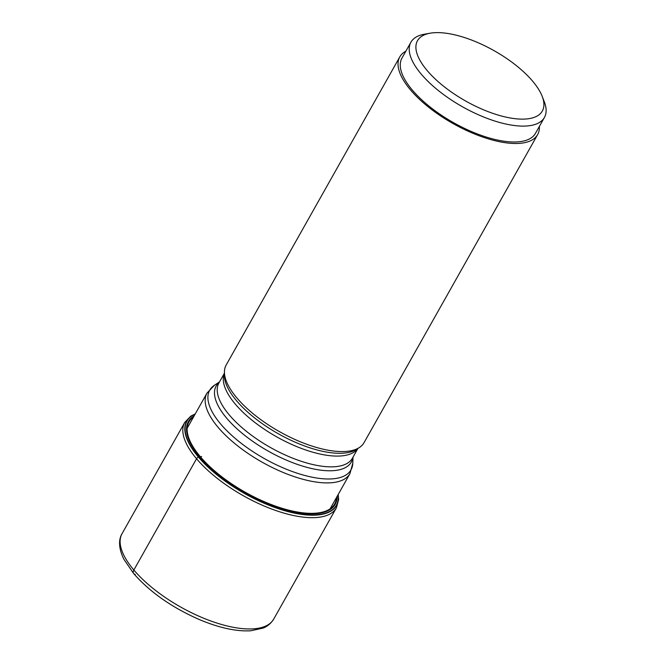 <?xml version="1.0" encoding="UTF-8"?>
<svg xmlns="http://www.w3.org/2000/svg" width="664" height="664" viewBox="0 0 664 664"><rect width="100%" height="100%" fill="white"/><g stroke="black" fill="none" stroke-linecap="round" stroke-linejoin="round"><path stroke-width="1" d="M135.282 574.36A4.98 3.088 -40.2 0 1 133.854 570.019L196.552 458.749A2.988 1.851 -40.2 0 1 198.378 456.99A85.947 34.686 29.4 0 0 287.304 511.421A85.947 34.686 29.4 0 0 338.15 494.58M195.191 414.029A85.947 34.686 -150.6 0 0 198.378 456.99L198.627 456.865A85.714 34.586 29.4 0 0 286.997 511.056A85.714 34.586 29.4 0 0 338.067 494.713M201.632 456.6L198.627 456.865A85.714 34.586 -150.6 0 1 195.116 414.162M224.449 371.516L224.341 374.82A77.555 31.299 -150.6 0 0 236.575 400.774A77.555 31.299 -150.6 0 0 299.605 444.05A77.555 31.299 -150.6 0 0 356.585 449.337L359.349 447.536A79.116 31.93 29.4 0 1 301.232 442.149A79.116 31.93 29.4 0 1 236.932 397.993A79.116 31.93 -150.6 0 1 224.449 371.516A79.116 31.93 -150.6 0 1 226.2 364.968L399.786 56.896A79.116 31.93 -150.6 0 1 405.862 51.194M359.349 447.536A79.116 31.93 29.4 0 0 364.046 442.647L537.641 134.568A79.116 31.93 -150.6 0 1 482.064 136.817A79.116 31.93 -150.6 0 1 410.518 89.922A79.116 31.93 -150.6 0 1 399.786 56.896M539.367 126.426A79.116 31.93 -150.6 0 1 537.641 134.568M544.422 117.462L535.466 133.348A76.626 30.917 29.4 0 1 481.649 135.522A76.626 30.917 29.4 0 1 412.352 90.105A76.626 30.917 -150.6 0 1 401.961 58.117L410.908 42.23A76.626 30.917 29.4 0 0 421.308 74.21A76.626 30.917 29.4 0 0 490.596 119.628A76.626 30.917 29.4 0 0 544.422 117.462A76.626 30.917 29.4 0 0 544.272 101.725L542.181 96.321A71.637 28.909 29.4 0 0 532.594 81.132A71.637 28.909 29.4 0 0 430.147 33.2A71.637 28.909 29.4 0 0 427.209 70.608A71.637 28.909 29.4 0 0 505.91 117.105A71.637 28.909 29.4 0 0 542.181 96.321M430.147 33.2L424.445 34.204A76.626 30.917 29.4 0 0 410.908 42.23M184.741 422.42L122.043 533.69A87.025 35.117 -150.6 0 0 133.854 570.019A87.025 35.117 29.4 0 0 212.555 621.604A87.025 35.117 29.4 0 0 273.684 619.139L336.382 507.86A87.025 35.117 29.4 0 1 275.253 510.325A87.025 35.117 29.4 0 1 196.552 458.749A87.025 35.117 -150.6 0 1 184.741 422.42L190.817 416.12L195.274 413.879M193.589 416.876A83.631 33.748 -150.6 0 0 200.337 456.707A83.631 33.748 29.4 0 0 283.047 508.582A83.631 33.748 29.4 0 0 336.54 497.427M337.088 496.464A84.27 34.005 29.4 0 1 284.424 509.396A84.27 34.005 29.4 0 1 199.814 456.757A84.27 34.005 -150.6 0 1 194.129 415.913M353.007 457.164L352.808 463.115L349.936 473.648A82.045 33.109 -150.6 0 1 292.309 475.972A82.045 33.109 -150.6 0 1 218.116 427.35A82.045 33.109 -150.6 0 1 206.985 393.105L187.157 428.28M352.808 463.115A81.108 32.735 -150.6 0 1 301.323 474.494A81.108 32.735 -150.6 0 1 220.697 424.055A81.108 32.735 -150.6 0 1 214.505 385.186L206.985 393.105M352.908 457.338A77.555 31.299 -150.6 0 1 302.103 465.954A77.555 31.299 -150.6 0 1 226.731 418.245A77.555 31.299 -150.6 0 1 219.394 382.115M357.896 448.482L352.418 458.201A76.626 30.917 -150.6 0 1 298.601 460.376A76.626 30.917 -150.6 0 1 229.304 414.958A76.626 30.917 -150.6 0 1 218.912 382.97L224.391 373.251M357.772 448.565A76.626 30.917 -150.6 0 1 303.216 449.096A76.626 30.917 -150.6 0 1 235.371 404.193A76.626 30.917 -150.6 0 1 224.382 373.409M336.382 507.86L338.623 499.602L338.233 494.431M122.043 533.69C119.005 538.554 117.877 547.244 124.01 559.461L133.713 573.605C149.873 591.981 171.445 607.17 198.436 619.163C218.406 627.696 235.803 631.572 250.618 630.8L263.118 628.078C264.504 627.48 269.534 625.679 273.684 619.139M219.493 381.933L214.505 385.186M349.936 473.648L330.116 508.831"/></g></svg>
